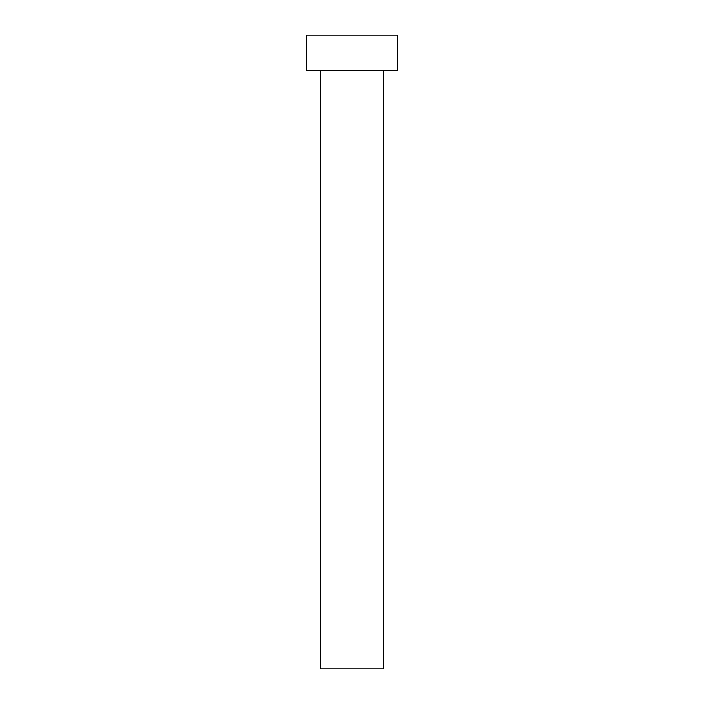 <?xml version="1.0" encoding="UTF-8"?>
<svg xmlns="http://www.w3.org/2000/svg" width="704" height="704" viewBox="0 0 704 704"><rect width="100%" height="100%" fill="white"/><g stroke="black" fill="none" stroke-linecap="round" stroke-linejoin="round"><path stroke-width="0.53" stroke-dasharray="3.52 2.64" d="M383.68 70.682L306.381 70.682L383.68 70.682M306.381 35.2L397.619 35.2L306.381 35.2M383.68 668.8L320.32 668.8L383.68 668.8"/><path stroke-width="1.06" d="M320.32 70.682L320.32 668.8L383.68 668.8L383.68 70.682L383.68 668.8L320.32 668.8L320.32 70.682M306.381 35.2L306.381 70.682L397.619 70.682L397.619 35.2L306.381 35.2L306.381 70.682L397.619 70.682L397.619 35.2L306.381 35.2"/></g></svg>
